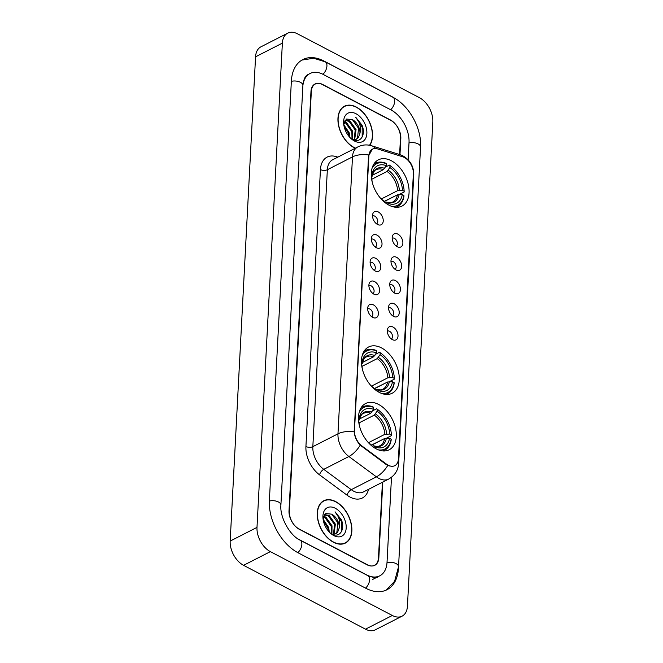 <?xml version="1.0" encoding="UTF-8"?>
<svg xmlns="http://www.w3.org/2000/svg" width="663" height="663" viewBox="0 0 663 663"><rect width="100%" height="100%" fill="white"/><g stroke="black" fill="none" stroke-linecap="round" stroke-linejoin="round"><path stroke-width="0.99" d="M381.532 347.909A25.956 16.616 63 0 0 368.562 347.006A25.956 16.616 63 0 0 362.313 368.877A25.956 16.616 63 0 0 379.203 392.355A25.956 16.616 63 0 0 392.164 393.25A25.956 16.616 63 0 0 398.413 371.379A25.956 16.616 63 0 0 381.532 347.909M378.565 404.43A25.956 16.616 63 0 0 365.595 403.527A25.956 16.616 63 0 0 359.346 425.397A25.956 16.616 63 0 0 376.236 448.868A25.956 16.616 63 0 0 389.206 449.771A25.956 16.616 63 0 0 395.455 427.9A25.956 16.616 63 0 0 378.565 404.43M391.336 160.744A25.956 16.616 63 0 0 378.366 159.849A25.956 16.616 63 0 0 372.117 181.712A25.956 16.616 63 0 0 389.007 205.19A25.956 16.616 63 0 0 401.977 206.085A25.956 16.616 63 0 0 408.226 184.223A25.956 16.616 63 0 0 391.336 160.744M377.554 224.475A7.351 4.699 -117 0 1 372.896 213.594A7.351 4.699 -117 0 1 378.217 211.903A7.351 4.699 -117 0 1 383.239 220.315A7.351 4.699 -117 0 1 378.689 224.923A7.351 4.699 -117 0 1 377.554 224.475M376.543 223.829A4.409 2.818 63 0 0 377.603 220.116A4.409 2.818 63 0 0 374.736 216.13A4.409 2.818 63 0 0 372.531 215.972M376.344 247.705A7.351 4.699 -117 0 1 371.686 236.815A7.351 4.699 -117 0 1 376.998 235.125A7.351 4.699 -117 0 1 382.021 243.536A7.351 4.699 -117 0 1 377.471 248.153A7.351 4.699 -117 0 1 376.344 247.705M375.324 247.05A4.409 2.818 63 0 0 376.385 243.338A4.409 2.818 63 0 0 373.518 239.351A4.409 2.818 63 0 0 371.313 239.202M375.125 270.935A7.351 4.699 -117 0 1 370.468 260.045A7.351 4.699 -117 0 1 375.78 258.355A7.351 4.699 -117 0 1 380.802 266.766A7.351 4.699 -117 0 1 376.252 271.382A7.351 4.699 -117 0 1 375.125 270.935M374.106 270.28A4.409 2.818 63 0 0 375.167 266.567A4.409 2.818 63 0 0 372.299 262.581A4.409 2.818 63 0 0 370.095 262.432M373.907 294.165A7.351 4.699 -117 0 1 369.25 283.275A7.351 4.699 -117 0 1 374.562 281.584A7.351 4.699 -117 0 1 379.584 289.996A7.351 4.699 -117 0 1 375.034 294.612A7.351 4.699 -117 0 1 373.907 294.165M372.888 293.51A4.409 2.818 63 0 0 373.949 289.797A4.409 2.818 63 0 0 371.081 285.811A4.409 2.818 63 0 0 368.877 285.654M372.689 317.386A7.351 4.699 -117 0 1 368.031 306.505A7.351 4.699 -117 0 1 373.344 304.814A7.351 4.699 -117 0 1 378.374 313.226A7.351 4.699 -117 0 1 373.816 317.834A7.351 4.699 -117 0 1 372.689 317.386M371.67 316.74A4.409 2.818 63 0 0 372.73 313.027A4.409 2.818 63 0 0 369.863 309.041A4.409 2.818 63 0 0 367.658 308.883M397.195 246.694A7.351 4.699 -117 0 1 392.537 235.813A7.351 4.699 -117 0 1 397.858 234.122A7.351 4.699 -117 0 1 402.88 242.534A7.351 4.699 -117 0 1 398.33 247.142A7.351 4.699 -117 0 1 397.195 246.694M396.184 246.048A4.409 2.818 63 0 0 397.245 242.335A4.409 2.818 63 0 0 394.377 238.349A4.409 2.818 63 0 0 392.173 238.191M395.985 269.924A7.351 4.699 -117 0 1 391.327 259.034A7.351 4.699 -117 0 1 396.64 257.343A7.351 4.699 -117 0 1 401.662 265.755A7.351 4.699 -117 0 1 397.112 270.371A7.351 4.699 -117 0 1 395.985 269.924M394.966 269.269A4.409 2.818 63 0 0 396.026 265.556A4.409 2.818 63 0 0 393.159 261.57A4.409 2.818 63 0 0 390.955 261.421M394.767 293.154A7.351 4.699 -117 0 1 390.109 282.264A7.351 4.699 -117 0 1 395.421 280.573A7.351 4.699 -117 0 1 400.444 288.985A7.351 4.699 -117 0 1 395.894 293.601A7.351 4.699 -117 0 1 394.767 293.154M393.747 292.499A4.409 2.818 63 0 0 394.808 288.786A4.409 2.818 63 0 0 391.941 284.8A4.409 2.818 63 0 0 389.736 284.651M393.549 316.384A7.351 4.699 -117 0 1 388.891 305.494A7.351 4.699 -117 0 1 394.203 303.803A7.351 4.699 -117 0 1 399.225 312.215A7.351 4.699 -117 0 1 394.676 316.831A7.351 4.699 -117 0 1 393.549 316.384M392.529 315.729A4.409 2.818 63 0 0 393.59 312.016A4.409 2.818 63 0 0 390.722 308.03A4.409 2.818 63 0 0 388.518 307.872M392.33 339.605A7.351 4.699 -117 0 1 387.673 328.724A7.351 4.699 -117 0 1 392.985 327.033A7.351 4.699 -117 0 1 398.015 335.437A7.351 4.699 -117 0 1 393.457 340.053A7.351 4.699 -117 0 1 392.33 339.605M391.311 338.959A4.409 2.818 63 0 0 392.372 335.246A4.409 2.818 63 0 0 389.504 331.26A4.409 2.818 63 0 0 387.3 331.102M402.648 156.766A13.227 8.462 -117 0 1 404.331 157.471A13.227 8.462 -117 0 1 413.364 173.83L398.422 458.937A13.227 8.462 -117 0 1 394.808 465.675A13.227 8.462 -117 0 1 386.537 464.166L361.857 445.926A13.227 8.462 -117 0 1 354.481 430.61L368.885 155.855A13.227 8.462 -117 0 1 372.498 149.117A13.227 8.462 -117 0 1 377.421 148.868L402.648 156.766M399.607 154.52L400.469 138.153A14.694 9.406 63 0 0 390.432 119.97L322.699 84.499A14.694 9.406 63 0 0 315.356 83.986A14.694 9.406 63 0 0 311.337 91.469L289.341 511.165A14.694 9.406 63 0 0 299.378 529.339L367.12 564.818A14.694 9.406 63 0 0 374.462 565.324A14.694 9.406 63 0 0 378.474 557.84L382.435 482.25M297.994 538.928A26.454 16.931 63 0 0 298.856 539.409L366.589 574.879A26.454 16.931 63 0 0 379.808 575.799A26.454 16.931 63 0 0 387.026 562.323L391.485 477.277M408.126 159.833L409.021 142.628A26.454 16.931 63 0 0 390.963 109.909L323.221 74.43A26.454 16.931 63 0 0 310.011 73.518A26.454 16.931 63 0 0 302.875 85.759M392.305 615.479A19.592 12.539 63 0 0 402.093 616.159A19.592 12.539 63 0 0 407.438 606.181L432.823 121.926A19.592 12.539 63 0 0 419.439 97.685L297.513 33.83A19.592 12.539 63 0 0 287.725 33.15A19.592 12.539 63 0 0 282.372 43.128L256.995 527.392A19.592 12.539 63 0 0 270.371 551.633L392.305 615.479L365.487 629.17A19.592 12.539 63 0 0 375.275 629.85L402.093 616.159M287.725 33.15L260.907 46.841A19.592 12.539 63 0 0 255.562 56.819L230.177 541.074A19.592 12.539 63 0 0 243.561 565.315L365.487 629.17M394.742 98.29A42.125 26.968 63 0 0 391.659 96.491L323.925 61.013A42.125 26.968 63 0 0 302.883 59.554A42.125 26.968 63 0 0 291.372 81.019L269.377 500.706A42.125 26.968 63 0 0 298.151 552.818L365.885 588.296A42.125 26.968 63 0 0 386.935 589.755A42.125 26.968 63 0 0 398.438 568.307M369.763 145.288A23.76 15.208 63 0 0 356.313 107.058A23.76 15.208 63 0 0 344.445 106.229A23.76 15.208 63 0 0 338.727 126.243A23.76 15.208 63 0 0 354.183 147.725A23.76 15.208 63 0 0 355.244 148.239M343.815 106.826A23.76 15.208 63 0 0 343.152 107.016M335.635 501.584A23.76 15.208 63 0 0 323.768 500.764A23.76 15.208 63 0 0 318.049 520.778A23.76 15.208 63 0 0 333.506 542.259A23.76 15.208 63 0 0 345.373 543.08A23.76 15.208 63 0 0 351.092 523.074A23.76 15.208 63 0 0 335.635 501.584M323.138 501.361A23.76 15.208 63 0 0 322.483 501.551M389.363 465.973L386.048 464.415L360.224 445.163C356.719 441.334 354.705 436.9 354.166 431.87L368.553 156.02L372.283 149.233M399.971 154.636L400.817 138.542A14.694 9.406 63 0 0 390.78 120.368L322.326 84.516A14.694 9.406 63 0 0 314.983 84.01A14.694 9.406 63 0 0 310.972 91.494L289.002 510.767A14.694 9.406 63 0 0 299.038 528.95L367.484 564.793A14.694 9.406 63 0 0 374.827 565.299A14.694 9.406 63 0 0 378.838 557.815L382.808 482.051M343.973 543.66A23.76 15.208 63 0 0 344.52 543.246M369.515 145.247A23.512 15.05 63 0 0 370.6 125.116A23.512 15.05 63 0 0 356.296 107.265A23.512 15.05 63 0 0 344.553 106.445A23.512 15.05 63 0 0 338.892 126.252A23.512 15.05 63 0 0 354.191 147.517A23.512 15.05 63 0 0 355.467 148.131M344.321 121.719L346.525 122.614L352.699 131.299L352.567 139.462M344.122 122.323L345.688 123.045L351.862 131.722L352.003 139.147M345.216 120.119L349.873 120.906L356.048 129.583L354.655 139.744M345.017 120.376L349.036 121.329L355.211 130.014L354.15 139.785M343.782 124.719L349.343 133.006L349.965 137.506M343.998 125.995L348.506 133.437L349.086 136.52M350.843 138.393L352.393 139.363C360.316 144.004 366.191 134.713 361.973 125.1L355.733 117.285C359.802 121.992 361.211 127.337 359.951 133.321A11.072 7.086 63 0 0 352.393 119.622L358.559 128.299L357.506 138.061L356.056 139.379M359.951 133.321L358.343 137.639L356.487 139.189L353.213 139.76M355.965 113.721A15.97 10.227 63 0 0 343.641 123.393A15.97 10.227 63 0 0 351.672 139.131A15.97 10.227 63 0 0 354.531 141.062A15.97 10.227 63 0 0 366.871 133.478A15.97 10.227 63 0 0 355.965 113.721M352.393 119.622L346.442 119.033L343.79 124.636M355.733 117.285L362.18 127.081L362.18 137.009M333.514 542.044A23.512 15.05 63 0 0 345.257 542.864A23.512 15.05 63 0 0 350.918 523.057A23.512 15.05 63 0 0 335.627 501.8A23.512 15.05 63 0 0 323.875 500.979A23.512 15.05 63 0 0 318.215 520.786A23.512 15.05 63 0 0 333.514 542.044M323.643 516.253L325.848 517.148L332.022 525.825L331.89 533.988M323.445 516.858L325.011 517.579L331.185 526.256L331.326 533.682M324.538 514.645L329.196 515.441L335.37 524.118L333.978 534.279M324.348 514.911L328.359 515.864L334.533 524.549L333.472 534.32M323.105 519.253L328.666 527.541L329.287 532.041M323.329 520.521L327.829 527.972L328.409 531.055M330.166 532.919L331.715 533.897C339.638 538.538 345.514 529.248 341.296 519.635L335.055 511.819C339.125 516.527 340.533 521.872 339.274 527.856A11.072 7.086 63 0 0 331.715 514.156L337.89 522.834L336.829 532.596L335.379 533.914M339.274 527.856L337.666 532.174L335.809 533.723L332.536 534.295M335.287 508.256A15.97 10.227 63 0 0 322.964 517.927A15.97 10.227 63 0 0 330.994 533.665A15.97 10.227 63 0 0 333.854 535.596A15.97 10.227 63 0 0 346.194 528.013A15.97 10.227 63 0 0 335.287 508.256M331.715 514.156L325.765 513.568L323.113 519.17M335.055 511.819L341.503 521.615L341.503 531.544M371.993 168.427A23.313 14.926 63 0 1 386.413 163.728L386.314 165.667A21.059 13.484 63 0 0 372.042 174.435L372.15 176.068L371.355 177.013M372.341 175.264L383.471 169.587L386.314 165.667M395.902 195.602L384.275 201.353M395.587 207.237A24.299 15.556 63 0 0 397.535 206.491A24.299 15.556 63 0 0 403.966 196.157L403.924 195.444A23.313 14.926 63 0 1 391.286 206.218M386.413 163.728L385.783 163.222A24.299 15.556 63 0 0 375.44 163.214A24.299 15.556 63 0 0 373.692 164.349M387.938 204.594L387.996 203.35A21.059 13.484 63 0 0 402.275 194.574L403.924 195.444M380.272 197.939A21.059 13.484 63 0 0 382.443 199.986A21.059 13.484 63 0 0 384.432 201.477L384.407 202.082M371.52 178.471L371.819 178.629A21.059 13.484 63 0 0 371.852 179.242A21.059 13.484 63 0 0 372.241 182.201M372.042 174.435L371.247 174.021M402.275 194.574L397.41 194.831L384.416 201.461L381.424 199.132M384.88 202.472L386.579 202.207L387.996 203.35M371.926 180.261L371.819 178.629M397.41 194.831A18.125 11.602 63 0 1 392.695 202.033C391.535 202.911 389.421 202.928 386.347 202.074L386.579 202.207A18.837 12.058 63 0 0 399.126 194.499M384.689 168.361A18.837 12.058 63 0 0 372.15 176.068L372.142 176.225C373.286 172.214 374.645 170.051 376.211 169.745A18.125 11.602 63 0 1 383.471 169.587M385.46 167.076L389.355 165.095L389.977 165.593A23.313 14.926 63 0 1 392.372 167.366L391.916 166.993A24.299 15.556 63 0 0 389.355 165.095M404.09 190.339A23.313 14.926 63 0 1 404.14 191.251L404.19 191.963A24.299 15.556 63 0 0 404.132 190.927L404.09 190.339A23.313 14.926 63 0 0 392.372 167.366M404.19 191.963L399.217 194.499M404.14 191.251L402.491 190.389A21.059 13.484 63 0 0 389.877 167.532L389.977 165.593M381.308 198.975L397.634 190.637L402.491 190.389M389.877 167.532L387.035 171.452L371.86 179.201M362.189 355.592A23.313 14.926 63 0 1 376.601 350.893L376.501 352.832A21.059 13.484 63 0 0 362.23 361.6L362.338 363.233L361.55 364.178M362.537 362.429L373.667 356.744L376.501 352.832M386.09 382.758L374.471 388.518M385.775 394.402A24.299 15.556 63 0 0 387.722 393.648A24.299 15.556 63 0 0 394.162 383.322L394.112 382.601A23.313 14.926 63 0 1 381.482 393.383M376.601 350.893L375.979 350.387A24.299 15.556 63 0 0 365.628 350.371A24.299 15.556 63 0 0 363.879 351.506M378.125 391.75L378.192 390.507A21.059 13.484 63 0 0 392.463 381.739L394.112 382.601M370.46 385.104A21.059 13.484 63 0 0 372.639 387.151A21.059 13.484 63 0 0 374.628 388.642L374.595 389.239M361.708 365.636L362.015 365.794A21.059 13.484 63 0 0 362.048 366.407A21.059 13.484 63 0 0 362.429 369.366M362.23 361.6L361.434 361.186M392.463 381.739L387.598 381.996L374.603 388.626M375.076 389.637L376.775 389.372L378.192 390.507M362.122 367.418L362.015 365.794M374.628 388.642L371.611 386.297M387.598 381.996A18.125 11.602 63 0 1 382.882 389.189C381.731 390.068 379.617 390.084 376.543 389.239L376.775 389.372A18.837 12.058 63 0 0 389.314 381.664M374.885 355.525A18.837 12.058 63 0 0 362.338 363.233L362.329 363.39C363.481 359.379 364.832 357.216 366.399 356.909A18.125 11.602 63 0 1 373.667 356.744M375.656 354.241L379.543 352.252L380.172 352.757A23.313 14.926 63 0 1 382.559 354.531L382.112 354.158A24.299 15.556 63 0 0 379.543 352.252M394.286 377.504A23.313 14.926 63 0 1 394.336 378.416L394.377 379.128A24.299 15.556 63 0 0 394.328 378.084L394.286 377.504A23.313 14.926 63 0 0 382.559 354.531M394.377 379.128L389.413 381.664M394.336 378.416L392.687 377.545A21.059 13.484 63 0 0 380.065 354.697L380.172 352.757M371.495 386.131L387.822 377.802L392.687 377.545M380.065 354.697L377.23 358.617L362.048 366.366M359.222 412.104A23.313 14.926 63 0 1 373.642 407.405L373.542 409.344A21.059 13.484 63 0 0 359.271 418.121L359.379 419.745L358.584 420.698M359.57 418.95L370.7 413.264L373.542 409.344M383.131 439.279L371.504 445.03M382.816 450.915A24.299 15.556 63 0 0 384.764 450.169A24.299 15.556 63 0 0 391.195 439.842L391.153 439.121A23.313 14.926 63 0 1 378.515 449.895M373.642 407.405L373.02 406.908A24.299 15.556 63 0 0 362.669 406.891A24.299 15.556 63 0 0 360.921 408.027M375.167 448.271L375.233 447.028A21.059 13.484 63 0 0 389.504 438.26L391.153 439.121M367.501 441.624A21.059 13.484 63 0 0 369.672 443.671A21.059 13.484 63 0 0 371.661 445.163L371.636 445.76M358.749 422.149L359.048 422.306A21.059 13.484 63 0 0 359.081 422.919A21.059 13.484 63 0 0 359.47 425.886M359.271 418.121L358.476 417.698M389.504 438.26L384.639 438.508L371.645 445.146L368.653 442.809M372.109 446.149L373.808 445.884L375.233 447.028M359.155 423.939L359.048 422.306M384.639 438.508A18.125 11.602 63 0 1 379.924 445.71C378.764 446.589 376.65 446.605 373.584 445.76L373.808 445.884A18.837 12.058 63 0 0 386.355 438.177M371.918 412.038A18.837 12.058 63 0 0 359.379 419.745L359.371 419.903C360.515 415.892 361.874 413.737 363.44 413.43A18.125 11.602 63 0 1 370.7 413.264M372.689 410.762L376.584 408.773L377.206 409.278A23.313 14.926 63 0 1 379.601 411.052L379.145 410.67A24.299 15.556 63 0 0 376.584 408.773M391.319 434.016A23.313 14.926 63 0 1 391.369 434.928L391.419 435.649A24.299 15.556 63 0 0 391.361 434.605L391.319 434.016A23.313 14.926 63 0 0 379.601 411.052M391.419 435.649L386.446 438.185M391.369 434.928L389.72 434.066A21.059 13.484 63 0 0 377.106 411.217L377.206 409.278M368.537 442.652L384.863 434.315L389.72 434.066M377.106 411.217L374.272 415.129L359.089 422.878M361.857 445.926L361.368 446.174M386.537 464.166L386.048 464.415M301.955 60.068L313.657 58.245L325.201 61.808L392.935 97.279C409.17 105.467 421.784 128.382 420.541 147.053L398.546 566.741A7.84 4.036 -177 0 0 396.084 563.6A7.84 4.036 -177 0 0 387.01 562.63M365.57 588.131A7.84 4.467 -62.4 0 0 369.589 579.876A7.84 4.467 -62.4 0 0 367.866 575.675L300.124 540.196C289.897 535.538 279.678 517.256 280.897 505.131L302.892 85.444C304.01 75.723 307.226 75.118 307.997 74.546M297.836 552.652A7.84 4.467 -62.4 0 0 301.856 544.398A7.84 4.467 -62.4 0 0 300.124 540.196M269.369 501.021A7.84 4.036 3 0 1 278.435 501.982A7.84 4.036 3 0 1 280.897 505.131M291.355 81.334A7.84 4.036 3 0 1 300.43 82.295A7.84 4.036 3 0 1 302.892 85.444M325.201 61.808A7.84 4.467 117.6 0 1 326.925 66.01A7.84 4.467 117.6 0 1 322.906 74.273M392.935 97.279A7.84 4.467 117.6 0 1 394.659 101.489A7.84 4.467 117.6 0 1 390.64 109.743M420.541 147.053A7.84 4.036 -177 0 0 418.08 143.904A7.84 4.036 -177 0 0 409.005 142.943M243.561 565.315L270.371 551.633M230.177 541.074L256.995 527.392M255.562 56.819L282.372 43.128M368.537 489.344A24.49 15.68 -117 0 1 350.155 497.134A24.49 15.68 -117 0 1 347.072 495.186L319.566 474.857A24.49 15.68 -117 0 1 305.925 446.506L320.436 169.579A24.49 15.68 -117 0 1 336.249 156.642L337.823 157.139M387.78 465.409A17.147 8.089 126.5 0 1 376.402 476.838L351.266 489.675A19.592 12.539 63 0 0 353.727 491.225A19.592 12.539 63 0 0 363.515 491.905L388.651 479.076A19.592 12.539 -117 0 1 378.863 478.396A19.592 12.539 -117 0 1 376.402 476.838L348.895 456.509A19.592 12.539 -117 0 1 337.973 433.826L352.492 156.899A17.147 8.834 3 0 1 368.678 154.951M398.123 461.025A17.147 8.834 3 0 1 398.645 463.454L413.762 174.999C413.869 166.57 410.256 160.197 402.922 155.88L399.781 154.578A17.147 11.155 107.4 0 1 403.419 157.048M354.166 431.87A17.147 8.834 -177 0 0 337.973 433.826L312.837 446.655A19.592 12.539 63 0 0 323.759 469.346L351.266 489.675A4.898 2.312 -53.5 0 0 347.072 495.186M360.224 445.163A17.147 8.089 126.5 0 1 348.895 456.509L323.759 469.346A4.898 2.312 -53.5 0 0 319.566 474.857M399.781 154.578L371.67 145.777A17.147 11.155 107.4 0 1 375.531 148.512M320.436 169.579A4.898 2.519 3 0 0 327.348 169.736L352.492 156.899A19.592 12.539 -117 0 1 357.838 146.921L332.702 159.75A19.592 12.539 63 0 0 327.348 169.736L312.837 446.655A4.898 2.519 3 0 1 305.925 446.506M413.762 174.999A17.147 8.834 -177 0 0 413.38 172.861M336.249 156.642A4.898 3.191 -72.6 0 0 336.489 157.819M381.921 199.538A18.837 12.058 63 0 0 383.015 200.342M399.341 190.306A18.837 12.058 63 0 0 388.253 170.225M397.634 190.637A18.125 11.602 63 0 0 387.035 171.452M372.117 386.703A18.837 12.058 63 0 0 373.203 387.499M389.537 377.471A18.837 12.058 63 0 0 378.449 357.39M387.822 377.802A18.125 11.602 63 0 0 377.23 358.617M369.15 443.215A18.837 12.058 63 0 0 370.244 444.019M386.57 433.992A18.837 12.058 63 0 0 375.482 413.911M384.863 434.315A18.125 11.602 63 0 0 374.272 415.129M385.974 590.211L394.576 581.335L398.546 566.741M377.794 576.818C377.272 578.211 373.965 577.821 367.866 575.675M372.432 579.561L379.808 575.799M388.651 479.076C394.825 475.553 398.156 470.349 398.645 463.454M371.67 145.777C366.946 144.352 362.338 144.725 357.838 146.921M342.614 107.439L344.553 106.445M343.318 543.851L345.257 542.864M321.936 501.974L323.875 500.979M396.002 207.27L397.535 206.491M373.907 163.993L375.44 163.214M386.197 394.427L387.722 393.648M364.103 351.158L365.628 350.371M383.231 450.948L384.764 450.169M361.136 407.67L362.669 406.891"/></g></svg>
